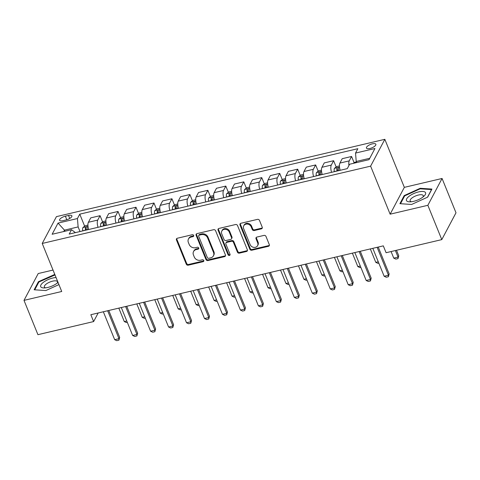 <?xml version="1.0" encoding="UTF-8"?>
<svg xmlns="http://www.w3.org/2000/svg" width="480" height="480" viewBox="0 0 480 480"><rect width="100%" height="100%" fill="white"/><g stroke="black" fill="none" stroke-linecap="round" stroke-linejoin="round"><path stroke-width="0.72" d="M193.662 235.428A1.092 0.936 -152.1 0 0 192.294 234.72L177.306 238.248A1.56 1.338 -152.1 0 0 176.442 239.928L186.288 264.174A1.56 1.338 -152.1 0 0 188.244 265.188L203.232 261.66A1.092 0.936 -152.1 0 0 202.47 259.776L200.526 260.232A4.992 4.272 -152.1 0 1 194.262 256.98L193.446 254.964A4.992 4.272 -152.1 0 1 193.548 251.562A4.992 4.272 -152.1 0 1 196.206 249.588L198.15 249.132A1.092 0.936 -152.1 0 0 197.382 247.248L195.444 247.704A4.992 4.272 -152.1 0 1 189.18 244.452L188.358 242.436A4.992 4.272 -152.1 0 1 188.46 239.034A4.992 4.272 -152.1 0 1 191.118 237.06L193.062 236.604A1.092 0.936 -152.1 0 0 193.662 235.428M372.378 143.838A5.082 1.836 -22.1 0 0 366.438 148.074A5.082 1.836 -22.1 0 0 369.918 148.482A5.082 1.836 -22.1 0 0 375.858 144.246A5.082 1.836 -22.1 0 0 372.378 143.838M261.36 228.864A1.56 1.338 -152.1 0 0 262.224 227.184L259.464 220.38A1.56 1.338 -152.1 0 0 257.502 219.366L240.858 223.284A1.56 1.338 -152.1 0 0 239.994 224.964L249.84 249.216A1.56 1.338 -152.1 0 0 251.796 250.23L268.446 246.312A1.56 1.338 -152.1 0 0 269.31 244.632L265.974 236.412A1.56 1.338 -152.1 0 0 264.012 235.398L256.89 237.072A1.56 1.338 -152.1 0 0 256.026 238.752L257.682 242.832A4.17 3.57 -152.1 0 1 257.592 245.67A4.17 3.57 -152.1 0 1 253.794 247.386A4.17 3.57 -152.1 0 1 250.134 244.608L243.654 228.642A4.17 3.57 -152.1 0 1 243.738 225.804A4.17 3.57 -152.1 0 1 247.536 224.088A4.17 3.57 -152.1 0 1 251.196 226.866L252.276 229.524A1.56 1.338 -152.1 0 0 254.238 230.544L261.36 228.864L261.744 228.138A1.56 1.338 -152.1 0 0 262.314 227.85M390.126 214.182L427.854 205.302L441.786 239.61L456 212.784L442.068 178.476L404.34 187.356L384.834 139.32L370.62 166.146L390.126 214.182L404.34 187.356M53.022 270.06L38.214 273.546L24 300.372L61.728 291.492L42.222 243.456L370.62 166.146M24 300.372L37.932 334.68L93.624 321.57L98.178 312.984M441.786 239.61L386.094 252.72L383.304 245.862L90.834 314.712L93.624 321.57M215.586 230.712A1.56 1.338 -152.1 0 0 213.63 229.698L196.986 233.616A1.56 1.338 -152.1 0 0 196.122 235.296L205.968 259.542A1.56 1.338 -152.1 0 0 207.924 260.556L224.574 256.638A1.56 1.338 -152.1 0 0 225.438 254.958L215.586 230.712M218.922 228.45L235.566 224.532A1.56 1.338 -152.1 0 1 237.528 225.546L247.374 249.792A1.56 1.338 -152.1 0 1 246.51 251.472L239.382 253.152A1.56 1.338 -152.1 0 1 237.426 252.138L233.43 242.304A1.56 1.338 -152.1 0 0 231.474 241.284L226.752 242.4A1.56 1.338 -152.1 0 0 225.888 244.08L230.04 254.316A1.092 0.936 -152.1 0 1 228.066 254.784L218.058 230.13A1.56 1.338 -152.1 0 1 218.922 228.45M62.976 220.674L66.132 219.93A4.926 1.782 -22.1 0 0 71.886 215.832A4.926 1.782 -22.1 0 0 68.52 215.436L65.358 216.18A4.926 1.782 -22.1 0 0 59.604 220.278A4.926 1.782 -22.1 0 0 62.976 220.674M384.834 139.32L56.436 216.63L42.222 243.456M75.42 232.626L71.52 229.704L69.198 234.09L347.292 168.624L349.62 164.238L369.024 159.672L374.94 148.506L355.536 153.072L357.858 148.686L79.764 214.152L77.436 218.538L78.132 226.926L80.004 231.546M71.52 229.704L52.122 234.27L58.038 223.104L77.436 218.538M427.854 205.302L442.068 178.476M64.932 231.258L64.476 230.142L63.738 231.534M78.132 226.926L64.476 230.142L58.038 223.104M369.762 158.28L356.226 161.46L356.682 162.576M84.642 226.17L79.764 214.152M102.612 221.94L100.068 215.688L90.726 217.884L88.404 222.27A6.354 2.346 76.8 0 0 88.68 229.506M120.576 217.716L118.032 211.458L108.69 213.654L106.368 218.046A6.354 2.346 76.8 0 0 106.644 225.276M138.54 213.486L135.996 207.228L126.66 209.43L124.332 213.816A6.354 2.346 76.8 0 0 124.608 221.046M156.504 209.256L153.966 202.998L144.624 205.2L142.296 209.586A6.354 2.346 76.8 0 0 142.572 216.816M174.468 205.026L171.93 198.768L162.588 200.97L160.26 205.356A6.354 2.346 76.8 0 0 160.542 212.586M192.432 200.796L189.894 194.544L180.552 196.74L178.23 201.126A6.354 2.346 76.8 0 0 178.506 208.362M210.396 196.566L207.858 190.314L198.516 192.51L196.194 196.896A6.354 2.346 76.8 0 0 196.47 204.132M228.366 192.336L225.822 186.084L216.48 188.28L214.158 192.672A6.354 2.346 76.8 0 0 214.434 199.902M246.33 188.112L243.786 181.854L234.444 184.056L232.122 188.442A6.354 2.346 76.8 0 0 232.398 195.672M264.294 183.882L261.756 177.624L252.414 179.826L250.086 184.212A6.354 2.346 76.8 0 0 250.362 191.442M282.258 179.652L279.72 173.394L270.378 175.596L268.05 179.982A6.354 2.346 76.8 0 0 268.332 187.212M300.222 175.422L297.684 169.17L288.342 171.366L286.02 175.752A6.354 2.346 76.8 0 0 286.296 182.988M318.186 171.192L315.648 164.94L306.306 167.136L303.984 171.522A6.354 2.346 76.8 0 0 304.26 178.758M336.156 166.962L333.612 160.71L324.27 162.906L321.948 167.292A6.354 2.346 76.8 0 0 322.224 174.528M354.12 162.738L351.576 156.48L342.234 158.682L339.912 163.068A6.354 2.346 76.8 0 0 340.188 170.298M100.068 215.688L97.746 220.074A6.354 2.346 76.8 0 0 98.022 227.304M118.032 211.458L115.71 215.844A6.354 2.346 76.8 0 0 115.986 223.074M135.996 207.228L133.674 211.614A6.354 2.346 76.8 0 0 133.95 218.85M153.966 202.998L151.638 207.384A6.354 2.346 76.8 0 0 151.914 214.62M171.93 198.768L169.602 203.16A6.354 2.346 76.8 0 0 169.884 210.39M189.894 194.544L187.572 198.93A6.354 2.346 76.8 0 0 187.848 206.16M207.858 190.314L205.536 194.7A6.354 2.346 76.8 0 0 205.812 201.93M225.822 186.084L223.5 190.47A6.354 2.346 76.8 0 0 223.776 197.7M243.786 181.854L241.464 186.24A6.354 2.346 76.8 0 0 241.74 193.476M261.756 177.624L259.428 182.01A6.354 2.346 76.8 0 0 259.704 189.246M279.72 173.394L277.392 177.78A6.354 2.346 76.8 0 0 277.668 185.016M297.684 169.17L295.356 173.556A6.354 2.346 76.8 0 0 295.638 180.786M315.648 164.94L313.326 169.326A6.354 2.346 76.8 0 0 313.602 176.556M333.612 160.71L331.29 165.096A6.354 2.346 76.8 0 0 331.566 172.326M351.576 156.48L349.254 160.866A6.354 2.346 76.8 0 0 348.936 165.528M356.226 161.46L355.536 153.072M54.792 274.422L38.424 281.7L34.14 289.782L45.87 290.556L58.926 284.598M431.928 189.066L420.198 188.292L404.19 195.594L399.906 203.676L411.636 204.45L427.644 197.148L431.928 189.066M38.7 282.378L38.424 281.7M54.654 274.938L54.432 274.398M404.466 196.272L404.19 195.594M420.42 188.832L420.198 188.292M193.734 235.758A1.092 0.936 -152.1 0 1 193.446 235.878L191.502 236.334A4.992 4.272 -152.1 0 0 188.844 238.308L188.46 239.034M193.548 251.562L193.932 250.836A4.992 4.272 -152.1 0 1 196.59 248.862L198.534 248.406A1.092 0.936 -152.1 0 0 198.822 248.286M176.736 238.536A1.56 1.338 -152.1 0 0 176.826 239.202L186.672 263.448A1.56 1.338 -152.1 0 0 188.628 264.462L203.616 260.934A1.092 0.936 -152.1 0 0 203.91 260.814M196.41 233.904A1.56 1.338 -152.1 0 0 196.506 234.57L206.352 258.816A1.56 1.338 -152.1 0 0 208.308 259.83L224.958 255.912A1.56 1.338 -152.1 0 0 225.528 255.624M199.302 235.134A1.092 0.936 -152.1 0 0 198.696 236.31L207.342 257.592A1.092 0.936 -152.1 0 0 208.71 258.306L210.756 257.826A4.992 4.272 -152.1 0 0 213.414 255.852A4.992 4.272 -152.1 0 0 213.522 252.45L207.612 237.9A4.992 4.272 -152.1 0 0 201.348 234.654L199.302 235.134L199.686 234.408A1.092 0.936 -152.1 0 0 199.104 234.84L198.72 235.566M213.414 255.852L213.798 255.126A4.992 4.272 -152.1 0 0 213.906 251.724L213.522 252.45M199.686 234.408L201.732 233.928A4.992 4.272 -152.1 0 1 207.996 237.174L213.906 251.724M225.918 243.018L226.302 242.292A1.56 1.338 -152.1 0 1 227.136 241.674L231.858 240.564A1.56 1.338 -152.1 0 1 233.82 241.578L237.81 251.412A1.56 1.338 -152.1 0 0 239.766 252.426L246.894 250.746A1.56 1.338 -152.1 0 0 247.464 250.458M218.352 228.738A1.56 1.338 -152.1 0 0 218.442 229.404L228.45 254.058A1.092 0.936 -152.1 0 0 230.112 254.646M229.29 232.098A4.17 3.57 -152.1 0 0 225.63 229.32A4.17 3.57 -152.1 0 0 221.832 231.03A4.17 3.57 -152.1 0 0 221.742 233.874L224.028 239.496A1.56 1.338 -152.1 0 0 225.984 240.516L230.712 239.4A1.56 1.338 -152.1 0 0 231.576 237.72L229.29 232.098L229.674 231.372A4.17 3.57 -152.1 0 0 226.014 228.594A4.17 3.57 -152.1 0 0 222.216 230.31L221.832 231.03M231.54 238.782L231.924 238.056A1.56 1.338 -152.1 0 0 231.96 236.994L231.576 237.72M229.674 231.372L231.96 236.994M243.738 225.804L244.122 225.078A4.17 3.57 -152.1 0 1 247.92 223.362A4.17 3.57 -152.1 0 1 251.58 226.14L252.66 228.804A1.56 1.338 -152.1 0 0 254.622 229.818L261.744 228.138M257.592 245.67L257.976 244.944A4.17 3.57 -152.1 0 0 258.066 242.106L257.682 242.832M256.32 237.366A1.56 1.338 -152.1 0 0 256.41 238.032L258.066 242.106M240.288 223.578A1.56 1.338 -152.1 0 0 240.378 224.238L250.224 248.49A1.56 1.338 -152.1 0 0 252.18 249.504L268.83 245.586A1.56 1.338 -152.1 0 0 269.4 245.292M87.924 225.126L85.122 225.786L82.914 227.574A4.212 1.554 76.8 0 0 82.746 230.79L82.764 230.898M87.222 229.848L87.204 229.74A4.212 1.554 -103.2 0 1 87.15 227.238C86.778 226.59 86.208 226.728 85.422 227.646A4.212 1.554 76.8 0 0 85.476 230.142L85.494 230.256M86.256 230.076A2.142 0.792 -103.2 0 1 86.226 229.62L85.422 227.646M127.308 322.332L126.372 322.554L124.284 321.564L126.762 320.982M118.824 308.124L124.284 321.564M107.652 310.752L118.986 338.676L119.682 337.374L118.926 340.17L116.766 340.68L114.678 339.69L103.338 311.766M108.762 310.488L119.682 337.374M114.678 339.69L118.986 338.676L118.926 340.17M105.894 220.896L103.086 221.556L100.878 223.344A4.212 1.554 76.8 0 0 100.716 226.56L100.734 226.668M105.186 225.618L105.168 225.51A4.212 1.554 -103.2 0 1 105.114 223.008C104.748 222.36 104.172 222.498 103.392 223.416A4.212 1.554 76.8 0 0 103.446 225.918L103.464 226.026M104.22 225.846A2.142 0.792 -103.2 0 1 104.19 225.39L103.392 223.416M145.272 318.102L144.336 318.324L142.248 317.334L144.726 316.752M136.788 303.894L142.248 317.334M123.858 216.666L121.05 217.326L118.842 219.12A4.212 1.554 76.8 0 0 118.68 222.33L118.698 222.438M123.15 221.388L123.132 221.28A4.212 1.554 -103.2 0 1 123.078 218.784C122.712 218.136 122.136 218.268 121.356 219.186A4.212 1.554 76.8 0 0 121.41 221.688L121.428 221.796M122.19 221.616A2.142 0.792 -103.2 0 1 122.154 221.16L121.356 219.186M163.242 313.872L162.3 314.094L160.212 313.11L162.69 312.522M154.752 299.664L160.212 313.11M141.822 212.436L139.014 213.102L136.806 214.89A4.212 1.554 76.8 0 0 136.644 218.1L136.662 218.208M141.114 217.158L141.096 217.05A4.212 1.554 -103.2 0 1 141.042 214.554C140.676 213.906 140.1 214.038 139.32 214.956A4.212 1.554 76.8 0 0 139.374 217.458L139.392 217.566M140.154 217.386A2.142 0.792 -103.2 0 1 140.124 216.936L139.32 214.956M181.206 309.642L180.27 309.864L178.176 308.88L180.654 308.292M172.716 295.434L178.176 308.88M125.616 306.522L136.956 334.446L137.646 333.144L136.89 335.94L134.73 336.45L132.642 335.466L121.302 307.536M126.732 306.258L137.646 333.144M132.642 335.466L136.956 334.446L136.89 335.94M143.58 302.292L154.92 330.222L155.61 328.914L154.854 331.716L152.7 332.22L150.606 331.236L139.266 303.306M144.696 302.034L155.61 328.914M150.606 331.236L154.92 330.222L154.854 331.716M161.544 298.062L172.884 325.992L173.574 324.684L172.818 327.486L170.664 327.99L168.57 327.006L157.23 299.082M162.66 297.804L173.574 324.684M168.57 327.006L172.884 325.992L172.818 327.486M159.786 208.212L156.978 208.872L154.776 210.66A4.212 1.554 76.8 0 0 154.608 213.87L154.626 213.978M159.084 212.934L159.066 212.82A4.212 1.554 -103.2 0 1 159.012 210.324C158.64 209.676 158.064 209.808 157.284 210.732A4.212 1.554 76.8 0 0 157.338 213.228L157.356 213.336M158.118 213.156A2.142 0.792 -103.2 0 1 158.088 212.706L157.284 210.732M199.17 305.418L198.234 305.634L196.14 304.65L198.624 304.068M190.686 291.204L196.14 304.65M179.508 293.838L190.848 321.762L191.538 320.454L190.782 323.256L188.628 323.76L186.534 322.776L175.2 294.852M180.624 293.574L191.538 320.454M186.534 322.776L190.848 321.762L190.782 323.256M56.07 277.554A10.326 3.732 -22.1 0 0 44.844 281.322A10.326 3.732 -22.1 0 0 40.926 287.01A10.326 3.732 -22.1 0 0 44.112 287.952A10.326 3.732 -22.1 0 0 58.044 282.426M57.12 283.188A7.068 2.556 -22.1 0 0 57.474 281.712A7.068 2.556 -22.1 0 0 57.318 281.454A7.068 2.556 -22.1 0 0 49.578 282.168A7.068 2.556 -22.1 0 0 44.37 287.034A7.068 2.556 -22.1 0 0 44.526 287.292A7.068 2.556 -22.1 0 0 45.648 287.844M34.752 289.818L38.898 282L55.014 274.962M413.532 201.36A10.326 3.732 -22.1 0 0 424.062 196.086A10.326 3.732 -22.1 0 0 418.524 191.934A10.326 3.732 -22.1 0 0 407.43 197.796A10.326 3.732 -22.1 0 0 409.878 201.846A10.326 3.732 -22.1 0 0 413.532 201.36M422.886 197.082A7.068 2.556 -22.1 0 0 423.24 195.612A7.068 2.556 -22.1 0 0 418.398 195.042A7.068 2.556 -22.1 0 0 410.136 200.928A7.068 2.556 -22.1 0 0 411.414 201.744M400.518 203.718L404.664 195.894L420.174 188.82L431.538 189.57L427.488 197.22M177.75 203.982L174.942 204.642L172.74 206.43A4.212 1.554 76.8 0 0 172.572 209.64L172.59 209.754M177.048 208.704L177.03 208.59A4.212 1.554 -103.2 0 1 176.976 206.094C176.604 205.446 176.028 205.584 175.248 206.502A4.212 1.554 76.8 0 0 175.302 208.998L175.32 209.106M176.082 208.932A2.142 0.792 -103.2 0 1 176.052 208.476L175.248 206.502M217.134 301.188L216.198 301.404L214.11 300.42L216.588 299.838M208.65 286.974L214.11 300.42M195.714 199.752L192.906 200.412L190.704 202.2A4.212 1.554 76.8 0 0 190.536 205.41L190.554 205.524M195.012 204.474L194.994 204.366A4.212 1.554 -103.2 0 1 194.94 201.864C194.568 201.216 193.998 201.354 193.212 202.272A4.212 1.554 76.8 0 0 193.266 204.768L193.284 204.882M194.046 204.702A2.142 0.792 -103.2 0 1 194.016 204.246L193.212 202.272M235.098 296.958L234.162 297.18L232.074 296.19L234.552 295.608M226.614 282.75L232.074 296.19M213.684 195.522L210.876 196.182L208.668 197.97A4.212 1.554 76.8 0 0 208.5 201.186L208.518 201.294M212.976 200.244L212.958 200.136A4.212 1.554 -103.2 0 1 212.904 197.634C212.532 196.986 211.962 197.124 211.182 198.042A4.212 1.554 76.8 0 0 211.236 200.538L211.254 200.652M212.01 200.472A2.142 0.792 -103.2 0 1 211.98 200.016L211.182 198.042M253.062 292.728L252.126 292.95L250.038 291.96L252.516 291.378M244.578 278.52L250.038 291.96M231.648 191.292L228.84 191.952L226.632 193.74A4.212 1.554 76.8 0 0 226.47 196.956L226.488 197.064M230.94 196.014L230.922 195.906A4.212 1.554 -103.2 0 1 230.868 193.404C230.502 192.756 229.926 192.894 229.146 193.812A4.212 1.554 76.8 0 0 229.2 196.314L229.218 196.422M229.974 196.242A2.142 0.792 -103.2 0 1 229.944 195.786L229.146 193.812M271.032 288.498L270.09 288.72L268.002 287.736L270.48 287.148M262.542 274.29L268.002 287.736M249.612 187.062L246.804 187.722L244.596 189.516A4.212 1.554 76.8 0 0 244.434 192.726L244.452 192.834M248.904 191.784L248.886 191.676A4.212 1.554 -103.2 0 1 248.832 189.18C248.466 188.532 247.89 188.664 247.11 189.582A4.212 1.554 76.8 0 0 247.164 192.084L247.182 192.192M247.944 192.012A2.142 0.792 -103.2 0 1 247.914 191.556L247.11 189.582M288.996 284.268L288.06 284.49L285.966 283.506L288.444 282.918M280.506 270.06L285.966 283.506M197.472 289.608L208.812 317.532L209.502 316.224L208.746 319.026L206.592 319.536L204.504 318.546L193.164 290.622M198.588 289.344L209.502 316.224M204.504 318.546L208.812 317.532L208.746 319.026M215.442 285.378L226.776 313.302L227.472 312L226.716 314.796L224.556 315.306L222.468 314.316L211.128 286.392M216.552 285.114L227.472 312M222.468 314.316L226.776 313.302L226.716 314.796M233.406 281.148L244.746 309.072L245.436 307.77L244.68 310.566L242.52 311.076L240.432 310.086L229.092 282.162M234.516 280.884L245.436 307.77M240.432 310.086L244.746 309.072L244.68 310.566M251.37 276.918L262.71 304.842L263.4 303.54L262.644 306.336L260.49 306.846L258.396 305.862L247.056 277.932M252.486 276.66L263.4 303.54M258.396 305.862L262.71 304.842L262.644 306.336M269.334 272.688L280.674 300.618L281.364 299.31L280.608 302.112L278.454 302.616L276.36 301.632L265.02 273.708M270.45 272.43L281.364 299.31M276.36 301.632L280.674 300.618L280.608 302.112M267.576 182.832L264.768 183.498L262.566 185.286A4.212 1.554 76.8 0 0 262.398 188.496L262.416 188.604M266.868 187.56L266.85 187.446A4.212 1.554 -103.2 0 1 266.796 184.95C266.43 184.302 265.854 184.434 265.074 185.352A4.212 1.554 76.8 0 0 265.128 187.854L265.146 187.962M265.908 187.782A2.142 0.792 -103.2 0 1 265.878 187.332L265.074 185.352M306.96 280.044L306.024 280.26L303.93 279.276L306.414 278.694M298.47 265.83L303.93 279.276M287.298 268.464L298.638 296.388L299.328 295.08L298.572 297.882L296.418 298.386L294.324 297.402L282.99 269.478M288.414 268.2L299.328 295.08M294.324 297.402L298.638 296.388L298.572 297.882M285.54 178.608L282.732 179.268L280.53 181.056A4.212 1.554 76.8 0 0 280.362 184.266L280.38 184.38M284.838 183.33L284.82 183.216A4.212 1.554 -103.2 0 1 284.766 180.72C284.394 180.072 283.818 180.204 283.038 181.128A4.212 1.554 76.8 0 0 283.092 183.624L283.11 183.732M283.872 183.558A2.142 0.792 -103.2 0 1 283.842 183.102L283.038 181.128M324.924 275.814L323.988 276.03L321.894 275.046L324.378 274.464M316.44 261.6L321.894 275.046M305.262 264.234L316.602 292.158L317.292 290.85L316.536 293.652L314.382 294.162L312.294 293.172L300.954 265.248M306.378 263.97L317.292 290.85M312.294 293.172L316.602 292.158L316.536 293.652M303.504 174.378L300.696 175.038L298.494 176.826A4.212 1.554 76.8 0 0 298.326 180.036L298.344 180.15M302.802 179.1L302.784 178.992A4.212 1.554 -103.2 0 1 302.73 176.49C302.358 175.842 301.782 175.98 301.002 176.898A4.212 1.554 76.8 0 0 301.056 179.394L301.074 179.508M301.836 179.328A2.142 0.792 -103.2 0 1 301.806 178.872L301.002 176.898M342.888 271.584L341.952 271.806L339.864 270.816L342.342 270.234M334.404 257.37L339.864 270.816M323.226 260.004L334.566 287.928L335.262 286.626L334.5 289.422L332.346 289.932L330.258 288.942L318.918 261.018M324.342 259.74L335.262 286.626M330.258 288.942L334.566 287.928L334.5 289.422M321.468 170.148L318.666 170.808L316.458 172.596A4.212 1.554 76.8 0 0 316.29 175.812L316.308 175.92M320.766 174.87L320.748 174.762A4.212 1.554 -103.2 0 1 320.694 172.26C320.322 171.612 319.752 171.75 318.972 172.668A4.212 1.554 76.8 0 0 319.026 175.164L319.044 175.278M319.8 175.098A2.142 0.792 -103.2 0 1 319.77 174.642L318.972 172.668M360.852 267.354L359.916 267.576L357.828 266.586L360.306 266.004M352.368 253.146L357.828 266.586M341.196 255.774L352.53 283.698L353.226 282.396L352.47 285.192L350.31 285.702L348.222 284.712L336.882 256.788M342.306 255.51L353.226 282.396M348.222 284.712L352.53 283.698L352.47 285.192M339.438 165.918L336.63 166.578L334.422 168.366A4.212 1.554 76.8 0 0 334.26 171.582L334.278 171.69M338.73 170.64L338.712 170.532A4.212 1.554 -103.2 0 1 338.658 168.03C338.292 167.382 337.716 167.52 336.936 168.438A4.212 1.554 76.8 0 0 336.99 170.94L337.008 171.048M337.764 170.868A2.142 0.792 -103.2 0 1 337.734 170.412L336.936 168.438M378.822 263.124L377.88 263.346L375.792 262.356L378.27 261.774M370.332 248.916L375.792 262.356M359.16 251.544L370.5 279.468L371.19 278.166L370.434 280.962L368.274 281.472L366.186 280.488L354.846 252.558M360.276 251.28L371.19 278.166M366.186 280.488L370.5 279.468L370.434 280.962M356.412 161.922L354.594 162.348L353.346 163.362M391.086 251.55L393.756 258.132L398.07 257.112L395.394 250.53M398.76 255.81L398.004 258.606L398.07 257.112L398.76 255.81L396.51 250.272M398.004 258.606L395.85 259.116L393.756 258.132M377.124 247.314L388.464 275.244L389.154 273.936L388.398 276.738L386.244 277.242L384.15 276.258L372.81 248.334M378.24 247.056L389.154 273.936M384.15 276.258L388.464 275.244L388.398 276.738M97.746 220.074L88.404 222.27M115.71 215.844L106.368 218.046M133.674 211.614L124.332 213.816M151.638 207.384L142.296 209.586M169.602 203.16L160.26 205.356M187.572 198.93L178.23 201.126M205.536 194.7L196.194 196.896M223.5 190.47L214.158 192.672M241.464 186.24L232.122 188.442M259.428 182.01L250.086 184.212M277.392 177.78L268.05 179.982M295.356 173.556L286.02 175.752M313.326 169.326L303.984 171.522M331.29 165.096L321.948 167.292M349.254 160.866L339.912 163.068M66.804 219.75L65.358 216.18M69.744 218.466L68.52 215.436M191.502 236.334L191.118 237.06M198.534 248.406L198.15 249.132M196.59 248.862L196.206 249.588M203.616 260.934L203.232 261.66M188.628 264.462L188.244 265.188M186.672 263.448L186.288 264.174M176.826 239.202L176.442 239.928M193.446 235.878L193.062 236.604M224.958 255.912L224.574 256.638M208.308 259.83L207.924 260.556M206.352 258.816L205.968 259.542M196.506 234.57L196.122 235.296M207.996 237.174L207.612 237.9M201.732 233.928L201.348 234.654M246.894 250.746L246.51 251.472M239.766 252.426L239.382 253.152M237.81 251.412L237.426 252.138M233.82 241.578L233.43 242.304M231.858 240.564L231.474 241.284M227.136 241.674L226.752 242.4M228.45 254.058L228.066 254.784M218.442 229.404L218.058 230.13M254.622 229.818L254.238 230.544M252.66 228.804L252.276 229.524M251.58 226.14L251.196 226.866M256.41 238.032L256.026 238.752M268.83 245.586L268.446 246.312M252.18 249.504L251.796 250.23M250.224 248.49L249.84 249.216M240.378 224.238L239.994 224.964M88.008 226.344L82.968 227.532M85.476 230.142L82.746 230.79M88.644 229.398L87.204 229.74M105.972 222.114L100.932 223.302M103.446 225.918L100.716 226.56M106.614 225.168L105.168 225.51M123.936 217.884L118.896 219.072M121.41 221.688L118.68 222.33M124.578 220.938L123.132 221.28M141.906 213.654L136.866 214.842M139.374 217.458L136.644 218.1M142.542 216.714L141.096 217.05M159.87 209.43L154.83 210.612M157.338 213.228L154.608 213.87M160.506 212.484L159.066 212.82M177.834 205.2L172.794 206.382M175.302 208.998L172.572 209.64M178.47 208.254L177.03 208.59M195.798 200.97L190.758 202.158M193.266 204.768L190.536 205.41M196.434 204.024L194.994 204.366M213.762 196.74L208.722 197.928M211.236 200.538L208.5 201.186M214.404 199.794L212.958 200.136M231.726 192.51L226.686 193.698M229.2 196.314L226.47 196.956M232.368 195.564L230.922 195.906M249.696 188.28L244.656 189.468M247.164 192.084L244.434 192.726M250.332 191.334L248.886 191.676M267.66 184.05L262.62 185.238M265.128 187.854L262.398 188.496M268.296 187.11L266.85 187.446M285.624 179.826L280.584 181.008M283.092 183.624L280.362 184.266M286.26 182.88L284.82 183.216M303.588 175.596L298.548 176.784M301.056 179.394L298.326 180.036M304.224 178.65L302.784 178.992M321.552 171.366L316.512 172.554M319.026 175.164L316.29 175.812M322.188 174.42L320.748 174.762M339.516 167.136L334.476 168.324M336.99 170.94L334.26 171.582M340.158 170.19L338.712 170.532"/></g></svg>
